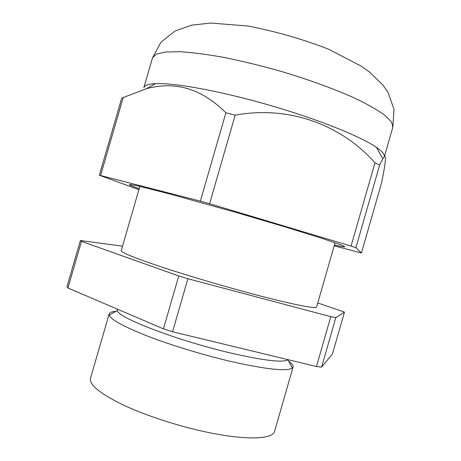 <?xml version="1.0" encoding="UTF-8"?>
<svg xmlns="http://www.w3.org/2000/svg" width="461" height="461" viewBox="0 0 461 461"><rect width="100%" height="100%" fill="white"/><g stroke="black" fill="none" stroke-linecap="round" stroke-linejoin="round"><path stroke-width="0.69" d="M330.791 316.655L316.459 366.535L172.575 331.77L163.442 328.86L178.735 275.96L187.898 278.738L330.791 316.655L335.815 317.664L344.465 312.103L317.75 302.975M163.442 328.86L67.928 287.992L66.966 286.713L80.37 240.544L122.522 246.151M80.37 240.544L81.47 241.351L178.735 275.96M335.066 242.728L316.598 306.997C316.678 309.216 291.686 304.369 252.144 293.818C221.493 285.664 185.431 274.946 159.892 266.446C133.984 257.705 121.099 252.421 121.231 250.605L139.844 186.377M115.982 311.319C111.919 311.596 109.643 312.46 109.153 313.924L90.512 378.256C89.048 384.71 100.049 393.665 123.508 405.11C146.702 415.978 180.309 426.805 209.634 432.746C247.534 440.503 273.021 439.103 274.572 431.381L293.075 367.008C293.438 365.51 291.974 363.562 288.684 361.17M172.575 331.77L187.898 278.738M67.928 287.992L81.47 241.351M316.459 366.535L321.617 367.123L332.479 353.858L344.465 312.103M321.617 367.123L335.815 317.664M117.25 309.095L117.284 310.576C117.688 317.56 177.007 340.483 230.051 352.884C263.404 360.531 282.708 362.847 287.975 359.845L288.165 359.701M109.153 313.924L109.217 315.168C111.055 319.738 123.848 326.722 147.589 336.121C170.91 345.133 202.696 354.843 230.223 361.315C266.222 369.399 286.938 371.641 292.36 368.028L293.075 367.008M334.404 245.045C341.088 246.589 344.563 247.171 344.845 246.802L342.65 245.552L323.593 238.879L286.419 227.29L237.916 212.97L168.472 193.62L139.32 186.256C133.483 184.976 130.175 184.429 129.403 184.619C129.437 185.08 132.699 186.44 139.176 188.693M225.902 112.807L235.168 115.187L209.582 203.722L200.368 201.123L225.902 112.807C202.004 88.858 175.497 80.825 146.379 88.708L121.727 98.095L99.34 175.215L200.368 201.123M138.894 189.667L99.34 175.215M235.168 115.187C288.817 105.194 341.37 124.775 374.983 162.808L379.628 165.119L355.909 247.701L361.43 253.02L334.179 245.811M355.909 247.701L351.057 246.093L374.983 162.808M209.582 203.722L351.057 246.093M384.347 156.74C384.751 154.464 382.106 151.341 376.424 147.376C360.894 136.519 317.79 119.14 269.057 105.079C220.323 91.007 174.586 82.744 155.662 83.654C148.419 84.006 144.483 85.337 143.861 87.659L152.499 57.873L156.4 54.11L165.672 51.978L180.326 51.724C192.646 52.531 207.162 54.421 223.862 57.4C241.501 60.985 259.866 65.433 278.968 70.746C307.481 79.165 334.11 88.84 354.976 98.251C367.699 104.399 377.657 110.064 384.831 115.233L391.539 121.981L392.841 127.242L384.376 156.717M379.628 165.119L382.826 158.803C387.194 150.943 385.632 163.465 381.46 183.265L361.43 253.02M123.243 97.461L100.631 175.359M117.284 310.576L109.217 315.168M287.975 359.845L292.36 368.028M392.841 127.242L394.034 109.453L388.139 92.632L383.022 85.147L369.497 72.049L360.882 65.935L328.347 49.12C303.004 39.243 276.272 31.55 248.151 26.041L210.712 23.05L191.707 25.142L174.944 31.077L160.975 42.17L152.499 57.873M155.662 83.654L146.379 88.708M376.424 147.376L382.826 158.803"/></g></svg>
